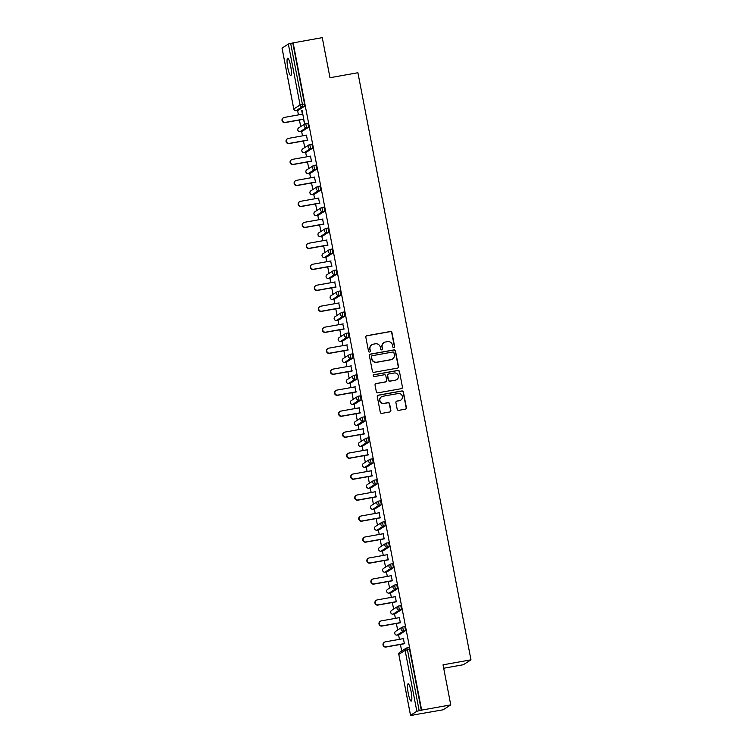 <?xml version="1.0" encoding="UTF-8"?>
<svg xmlns="http://www.w3.org/2000/svg" width="753" height="753" viewBox="0 0 753 753"><rect width="100%" height="100%" fill="white"/><g stroke="black" fill="none" stroke-linecap="round" stroke-linejoin="round"><path stroke-width="1.13" d="M393.913 347.698A0.941 0.922 57.3 0 0 394.647 346.606L391.946 332.581A1.346 1.327 57.3 0 0 390.383 331.499L366.89 335.697A1.346 1.327 57.3 0 0 365.836 337.25L368.537 351.274A0.941 0.922 57.3 0 0 369.958 351.905A0.941 0.922 57.3 0 0 370.363 350.954L370.015 349.138A4.311 4.236 57.3 0 1 373.384 344.168L375.342 343.81A4.311 4.236 57.3 0 1 380.331 347.293L380.679 349.11A0.941 0.922 57.3 0 0 382.1 349.731A0.941 0.922 57.3 0 0 382.505 348.78L382.157 346.964A4.311 4.236 57.3 0 1 385.517 341.994L387.475 341.646A4.311 4.236 57.3 0 1 392.473 345.119L392.821 346.935A0.941 0.922 57.3 0 0 393.913 347.698M394.13 347.622A0.941 0.922 57.3 0 0 394.421 346.747L391.72 332.722A1.346 1.327 57.3 0 0 390.167 331.64L366.664 335.838A1.346 1.327 57.3 0 0 366.306 335.96M369.845 351.971A0.941 0.922 57.3 0 0 370.147 351.096L370.015 349.138M381.987 349.797A0.941 0.922 57.3 0 0 382.289 348.921L382.157 346.964M411.1 691.536A8.791 1.562 -100.1 0 0 408.135 683.799A8.791 1.562 -100.1 0 0 408.258 693.362A8.791 1.562 -100.1 0 0 411.232 701.099A8.791 1.562 -100.1 0 0 411.1 691.536M290.639 65.982A8.791 1.562 -100.1 0 0 287.674 58.245A8.791 1.562 -100.1 0 0 287.797 67.808A8.791 1.562 -100.1 0 0 290.762 75.545A8.791 1.562 -100.1 0 0 290.639 65.982M397.189 409.265A1.346 1.327 57.3 0 0 398.751 410.357L405.349 409.171A1.346 1.327 57.3 0 0 406.394 407.618L403.401 392.04A1.346 1.327 57.3 0 0 401.838 390.958L378.335 395.165A1.346 1.327 57.3 0 0 377.291 396.718L380.284 412.286A1.346 1.327 57.3 0 0 381.846 413.378L389.809 411.957A1.346 1.327 57.3 0 0 390.863 410.394L389.574 403.73A1.346 1.327 57.3 0 0 388.021 402.648L384.068 403.354A3.605 3.539 57.3 0 1 381.442 396.793A3.605 3.539 57.3 0 1 382.712 396.294L398.177 393.527A3.605 3.539 57.3 0 1 400.812 400.088A3.605 3.539 57.3 0 1 399.542 400.587L396.963 401.048A1.346 1.327 57.3 0 0 395.909 402.601L397.189 409.265M293.143 42.865L322.265 37.65L329.983 77.719L357.91 72.73L470.973 659.826L443.037 664.824L450.755 704.893L421.633 710.107L293.143 42.865L290.677 43.458L302.414 104.375L304.541 103.989L292.804 43.072M397.443 368.123A1.346 1.327 57.3 0 0 398.488 366.57L395.494 350.992A1.346 1.327 57.3 0 0 393.932 349.91L370.438 354.108A1.346 1.327 57.3 0 0 369.384 355.67L372.387 371.238A1.346 1.327 57.3 0 0 373.94 372.33L397.443 368.123M399.448 371.521L402.441 387.098A1.346 1.327 57.3 0 1 401.396 388.652L377.893 392.85A1.346 1.327 57.3 0 1 376.34 391.767L375.05 385.103A1.346 1.327 57.3 0 1 376.105 383.55L385.63 381.846A1.346 1.327 57.3 0 0 386.684 380.284L385.837 375.869A1.346 1.327 57.3 0 0 384.275 374.778L374.354 376.556A0.941 0.922 57.3 0 1 373.667 374.834A0.941 0.922 57.3 0 1 373.996 374.712L397.885 370.429A1.346 1.327 57.3 0 1 399.448 371.521L402.441 387.098M443.696 668.24L463.34 664.73L470.973 659.826M282.064 48.126L288.352 44.022L290.677 43.458M450.755 704.893L443.131 709.797L413.971 714.861M421.633 710.107L416.842 711.274L410.545 715.322L414.009 715.011M401.688 651.034L400.417 644.455M399.429 639.335L398.563 634.835M397.65 630.063L396.379 623.484M395.391 618.354L394.525 613.864M393.603 609.083L392.341 602.504M391.353 597.374L390.487 592.884M389.565 588.102L388.303 581.523M387.315 576.403L386.449 571.904M385.527 567.122L384.256 560.543M383.277 555.422L382.411 550.932M381.489 546.151L380.218 539.572M379.23 534.442L378.364 529.952M377.451 525.17L376.18 518.591M375.192 513.471L374.326 508.972M373.403 504.19L372.142 497.611M371.154 492.49L370.288 488M369.365 483.219L368.104 476.64M367.116 471.51L366.25 467.02M365.327 462.238L364.066 455.659M363.078 450.539L362.212 446.04M361.289 441.258L360.019 434.679M359.03 429.558L358.174 425.069M357.251 420.287L355.981 413.708M354.992 408.578L354.126 404.088M353.213 399.306L351.943 392.727M350.954 387.607L350.089 383.108M349.166 378.326L347.905 371.747M346.917 366.626L346.051 362.127M345.128 357.355L343.867 350.776M342.879 345.646L342.013 341.156M341.09 336.375L339.819 329.795M338.841 324.665L337.975 320.176M337.052 315.394L335.782 308.815M334.793 303.694L333.927 299.195M333.014 294.423L331.744 287.844M330.755 282.714L329.889 278.224M328.976 273.443L327.706 266.863M326.717 261.733L325.851 257.244M324.929 252.462L323.668 245.883M322.679 240.762L321.813 236.263M320.891 231.482L319.63 224.902M318.641 219.782L317.775 215.292M316.853 210.511L315.582 203.931M314.603 198.801L313.737 194.312M312.815 189.53L311.544 182.951M310.556 177.83L309.69 173.331M308.777 168.55L307.506 161.97M306.518 156.85L305.652 152.36M304.73 147.579L303.468 140.999M302.48 135.869L301.614 131.38M300.692 126.598L299.43 120.019M298.442 114.898L297.576 110.399M302.047 110.371L304.476 122.993L303.393 119.313M301.68 110.437L302.405 114.183M416.842 711.274L405.114 650.357L407.439 649.783L406.742 647.975L408.87 647.589L409.566 649.406L407.439 649.783L419.167 710.7M421.294 710.324L409.566 649.406M304.541 103.989L304.589 106.22L298.244 110.277M405.585 630.656L403.457 631.042L402.704 626.995L404.832 626.618L405.585 630.656L399.241 634.713M398.695 606.024L400.794 605.638L401.547 609.685L395.193 613.733M394.657 585.043L396.756 584.657L397.509 588.705L391.155 592.762M390.609 564.063L392.718 563.686L393.461 567.724L387.174 571.772L385.047 572.148L387.174 571.772M386.571 543.082L388.67 542.706L389.423 546.753L383.136 550.791L380.98 551.187L383.136 550.791M385.385 525.773L383.258 526.149L382.505 522.111L384.632 521.725L385.385 525.773L379.041 529.83M381.347 504.792L379.22 505.178L378.467 501.131L380.594 500.754L381.347 504.792L374.994 508.849M374.457 480.15L376.556 479.774L377.309 483.821L370.956 487.869M370.42 459.179L372.519 458.793L373.262 462.841L366.918 466.898M366.372 438.199L368.471 437.813L369.224 441.86L362.937 445.908L360.781 446.294L362.937 445.908M362.334 417.218L364.433 416.842L365.186 420.88L358.889 424.927L356.743 425.323L358.889 424.927M361.148 399.909L359.021 400.285L358.268 396.247L360.395 395.862L361.148 399.909L354.804 403.956M357.11 378.928L354.983 379.314L354.23 375.267L356.357 374.881L357.11 378.928L350.757 382.985M350.22 354.286L352.319 353.91L353.072 357.948L346.719 362.005M346.173 333.315L348.281 332.93L349.025 336.977L342.681 341.024M342.135 312.335L344.234 311.949L344.987 315.996L338.699 320.044L336.544 320.43L338.699 320.044M338.097 291.355L340.196 290.978L340.949 295.016L334.652 299.063L332.525 299.44L334.652 299.063M336.911 274.045L334.784 274.421L334.031 270.374L336.158 269.998L336.911 274.045L330.614 278.083L328.459 278.478L330.614 278.083M332.873 253.064L330.746 253.441L329.993 249.403L332.12 249.017L332.873 253.064L326.52 257.121M325.983 228.423L328.082 228.046L328.826 232.084L322.482 236.141M321.936 207.442L324.044 207.066L324.788 211.113L318.444 215.16M317.898 186.471L319.997 186.085L320.75 190.132L314.453 194.18L312.307 194.566L314.453 194.18M313.86 165.491L315.959 165.114L316.712 169.152L310.415 173.199L308.269 173.585L310.415 173.199M312.674 148.181L310.547 148.557L309.794 144.51L311.921 144.134L312.674 148.181L306.377 152.219L304.221 152.614L306.377 152.219M308.636 127.201L306.509 127.577L305.756 123.539L307.883 123.153L308.636 127.201L302.282 131.257M307.431 140.284L306.443 135.163M311.469 161.264L310.481 156.144M315.507 182.245L314.519 177.115M319.545 203.225L318.557 198.095M323.583 224.196L322.604 219.076M327.63 245.177L326.642 240.047M331.668 266.157L330.68 261.027M335.706 287.128L334.718 282.008M339.744 308.109L338.756 302.979M343.782 329.089L342.803 323.959M347.83 350.06L346.841 344.94M351.867 371.041L350.879 365.92M355.905 392.021L354.917 386.891M359.943 412.992L358.955 407.872M363.981 433.973L362.993 428.852M368.019 454.953L367.04 449.823M372.067 475.924L371.078 470.804M376.105 496.905L375.116 491.784M380.143 517.885L379.154 512.755M384.181 538.856L383.192 533.736M388.219 559.837L387.23 554.716M392.266 580.817L391.278 575.687M396.304 601.798L395.316 596.668M400.342 622.769L399.354 617.648M404.38 643.749L403.392 638.619M384.002 342.587L383.785 342.728A4.311 4.236 57.3 0 0 381.931 347.105M371.86 344.761L371.643 344.902A4.311 4.236 57.3 0 0 369.798 349.279M397.8 368.001A1.346 1.327 57.3 0 0 398.271 366.711L395.269 351.133A1.346 1.327 57.3 0 0 393.706 350.051L370.212 354.258A1.346 1.327 57.3 0 0 369.855 354.371M393.941 352.771A0.941 0.922 57.3 0 0 392.85 352.009L372.227 355.708A0.941 0.922 57.3 0 0 371.493 356.79L371.86 358.701A4.311 4.236 57.3 0 0 376.848 362.184L390.948 359.661A4.311 4.236 57.3 0 0 394.308 354.691L393.941 352.771M371.897 355.83L371.671 355.981A0.941 0.922 57.3 0 0 371.267 356.931L371.493 356.79M392.464 359.059L392.247 359.209A4.311 4.236 57.3 0 1 390.722 359.802L376.632 362.325A4.311 4.236 57.3 0 1 371.634 358.852L371.267 356.931M401.754 388.529A1.346 1.327 57.3 0 0 402.224 387.24M386.11 381.658L385.884 381.799A1.346 1.327 57.3 0 1 385.414 381.987L375.879 383.691A1.346 1.327 57.3 0 0 375.521 383.814M399.222 371.662A1.346 1.327 57.3 0 0 397.659 370.58L373.77 374.853A0.941 0.922 57.3 0 0 373.554 374.919M395.523 380.077A3.605 3.539 57.3 0 0 398.139 375.248A3.605 3.539 57.3 0 0 394.158 373.008L388.708 373.987A1.346 1.327 57.3 0 0 387.663 375.54L388.51 379.964A1.346 1.327 57.3 0 0 390.073 381.046L395.297 380.218A3.605 3.539 57.3 0 0 396.567 379.719L396.793 379.578M388.237 374.175L388.011 374.316A1.346 1.327 57.3 0 0 387.437 375.681L387.663 375.54M395.297 380.218L389.847 381.187A1.346 1.327 57.3 0 1 388.294 380.105L387.437 375.681M400.812 400.088L400.587 400.229A3.605 3.539 57.3 0 1 399.316 400.728L396.737 401.189A1.346 1.327 57.3 0 0 396.379 401.311M381.442 396.793L381.216 396.935A3.605 3.539 57.3 0 0 383.851 403.495L384.068 403.354M390.167 411.835A1.346 1.327 57.3 0 0 390.638 410.545L389.357 403.872A1.346 1.327 57.3 0 0 387.795 402.789L383.851 403.495M405.707 409.048A1.346 1.327 57.3 0 0 406.178 407.759L403.175 392.191A1.346 1.327 57.3 0 0 401.613 391.099L378.119 395.306A1.346 1.327 57.3 0 0 377.761 395.429M285.302 122.391L284.973 122.607A2.541 2.494 -122.7 0 1 283.119 117.986L283.448 117.769A2.541 2.494 57.3 0 0 285.302 122.391L303.723 119.096M302.762 114.117L284.342 117.412A2.541 2.494 57.3 0 0 283.448 117.769M284.973 122.607L303.751 119.247M289.34 143.371L289.011 143.588A2.541 2.494 -122.7 0 1 287.157 138.957L287.486 138.74A2.541 2.494 57.3 0 0 289.34 143.371L307.761 140.077M306.8 135.098L288.38 138.392A2.541 2.494 57.3 0 0 287.486 138.74M289.011 143.588L307.789 140.227M293.378 164.342L293.049 164.559A2.541 2.494 -122.7 0 1 291.195 159.937L291.533 159.721A2.541 2.494 57.3 0 0 293.378 164.342L311.798 161.048M310.848 156.078L292.428 159.372A2.541 2.494 57.3 0 0 291.533 159.721M293.049 164.559L311.827 161.198M297.426 185.323L297.087 185.539A2.541 2.494 -122.7 0 1 295.232 180.918L295.571 180.701A2.541 2.494 57.3 0 0 297.426 185.323L315.846 182.028M314.886 177.049L296.466 180.353A2.541 2.494 57.3 0 0 295.571 180.701M297.087 185.539L315.874 182.179M301.464 206.303L301.125 206.52A2.541 2.494 -122.7 0 1 299.28 201.889L299.609 201.672A2.541 2.494 57.3 0 0 301.464 206.303L319.884 203.009M318.924 198.03L300.503 201.324A2.541 2.494 57.3 0 0 299.609 201.672M301.125 206.52L319.912 203.159M305.502 227.284L305.172 227.491A2.541 2.494 -122.7 0 1 303.318 222.869L303.647 222.653A2.541 2.494 57.3 0 0 305.502 227.284L323.922 223.98M322.962 219.01L304.541 222.304A2.541 2.494 57.3 0 0 303.647 222.653M305.172 227.491L323.95 224.13M309.539 248.255L309.21 248.471A2.541 2.494 -122.7 0 1 307.356 243.85L307.685 243.633A2.541 2.494 57.3 0 0 309.539 248.255L327.96 244.96M327 239.991L308.579 243.285A2.541 2.494 57.3 0 0 307.685 243.633M309.21 248.471L327.988 245.111M313.577 269.235L313.248 269.452A2.541 2.494 -122.7 0 1 311.394 264.821L311.733 264.614A2.541 2.494 57.3 0 0 313.577 269.235L331.998 265.941M331.038 260.962L312.627 264.256A2.541 2.494 57.3 0 0 311.733 264.614M313.248 269.452L332.026 266.091M317.625 290.216L317.286 290.423A2.541 2.494 -122.7 0 1 315.432 285.801L315.771 285.585A2.541 2.494 57.3 0 0 317.625 290.216L336.036 286.912M335.085 281.942L316.665 285.236A2.541 2.494 57.3 0 0 315.771 285.585M317.286 290.423L336.073 287.062M321.663 311.187L321.324 311.403A2.541 2.494 -122.7 0 1 319.47 306.782L319.809 306.565A2.541 2.494 57.3 0 0 321.663 311.187L340.083 307.892M339.123 302.922L320.703 306.217A2.541 2.494 57.3 0 0 319.809 306.565M321.324 311.403L340.111 308.043M325.701 332.167L325.362 332.384A2.541 2.494 -122.7 0 1 323.517 327.753L323.846 327.546A2.541 2.494 57.3 0 0 325.701 332.167L344.121 328.873M343.161 323.894L324.741 327.188A2.541 2.494 57.3 0 0 323.846 327.546M325.362 332.384L344.149 329.023M329.739 353.148L329.409 353.355A2.541 2.494 -122.7 0 1 327.555 348.733L327.884 348.517A2.541 2.494 57.3 0 0 329.739 353.148L348.159 349.853M347.199 344.874L328.779 348.168A2.541 2.494 57.3 0 0 327.884 348.517M329.409 353.355L348.187 349.994M333.777 374.119L333.447 374.335A2.541 2.494 -122.7 0 1 331.593 369.714L331.922 369.497A2.541 2.494 57.3 0 0 333.777 374.119L352.197 370.824M351.237 365.854L332.817 369.149A2.541 2.494 57.3 0 0 331.922 369.497M333.447 374.335L352.225 370.975M337.815 395.099L337.485 395.316A2.541 2.494 -122.7 0 1 335.631 390.685L335.97 390.478A2.541 2.494 57.3 0 0 337.815 395.099L356.235 391.805M355.284 386.826L336.864 390.12A2.541 2.494 57.3 0 0 335.97 390.478M337.485 395.316L356.263 391.955M341.862 416.08L341.523 416.287A2.541 2.494 -122.7 0 1 339.669 411.665L340.008 411.449A2.541 2.494 57.3 0 0 341.862 416.08L360.282 412.785M359.322 407.806L340.902 411.1A2.541 2.494 57.3 0 0 340.008 411.449M341.523 416.287L360.311 412.926M345.9 437.051L345.561 437.267A2.541 2.494 -122.7 0 1 343.716 432.646L344.046 432.429A2.541 2.494 57.3 0 0 345.9 437.051L364.32 433.756M363.36 428.786L344.94 432.081A2.541 2.494 57.3 0 0 344.046 432.429M345.561 437.267L364.348 433.907M349.938 458.031L349.599 458.248A2.541 2.494 -122.7 0 1 347.754 453.626L348.084 453.41A2.541 2.494 57.3 0 0 349.938 458.031L368.358 454.737M367.398 449.757L348.978 453.052A2.541 2.494 57.3 0 0 348.084 453.41M349.599 458.248L368.386 454.887M353.976 479.012L353.646 479.228A2.541 2.494 -122.7 0 1 351.792 474.597L352.122 474.381A2.541 2.494 57.3 0 0 353.976 479.012L372.396 475.717M371.436 470.738L353.016 474.032A2.541 2.494 57.3 0 0 352.122 474.381M353.646 479.228L372.424 475.868M358.014 499.983L357.684 500.199A2.541 2.494 -122.7 0 1 355.83 495.578L356.16 495.361A2.541 2.494 57.3 0 0 358.014 499.983L376.434 496.688M375.474 491.718L357.054 495.013A2.541 2.494 57.3 0 0 356.16 495.361M357.684 500.199L376.462 496.839M362.052 520.963L361.722 521.18A2.541 2.494 -122.7 0 1 359.868 516.558L360.207 516.342A2.541 2.494 57.3 0 0 362.052 520.963L380.472 517.669M379.521 512.689L361.101 515.993A2.541 2.494 57.3 0 0 360.207 516.342M361.722 521.18L380.5 517.819M366.099 541.944L365.76 542.16A2.541 2.494 -122.7 0 1 363.906 537.529L364.245 537.313A2.541 2.494 57.3 0 0 366.099 541.944L384.519 538.649M383.559 533.67L365.139 536.964A2.541 2.494 57.3 0 0 364.245 537.313M365.76 542.16L384.548 538.8M370.137 562.924L369.798 563.131A2.541 2.494 -122.7 0 1 367.953 558.51L368.283 558.293A2.541 2.494 57.3 0 0 370.137 562.924L388.557 559.62M387.597 554.65L369.177 557.945A2.541 2.494 57.3 0 0 368.283 558.293M369.798 563.131L388.586 559.771M374.175 583.895L373.846 584.112A2.541 2.494 -122.7 0 1 371.991 579.49L372.321 579.273A2.541 2.494 57.3 0 0 374.175 583.895L392.595 580.601M391.635 575.621L373.215 578.925A2.541 2.494 57.3 0 0 372.321 579.273M373.846 584.112L392.624 580.751M378.213 604.875L377.884 605.092A2.541 2.494 -122.7 0 1 376.029 600.461L376.359 600.254A2.541 2.494 57.3 0 0 378.213 604.875L396.633 601.581M395.673 596.602L377.253 599.896A2.541 2.494 57.3 0 0 376.359 600.254M377.884 605.092L396.662 601.732M382.251 625.856L381.922 626.063A2.541 2.494 -122.7 0 1 380.067 621.441L380.406 621.225A2.541 2.494 57.3 0 0 382.251 625.856L400.671 622.552M399.721 617.582L381.3 620.877A2.541 2.494 57.3 0 0 380.406 621.225M381.922 626.063L400.7 622.703M386.298 646.827L385.96 647.043A2.541 2.494 -122.7 0 1 384.105 642.422L384.444 642.205A2.541 2.494 57.3 0 0 386.298 646.827L404.709 643.533M403.759 638.563L385.338 641.857A2.541 2.494 57.3 0 0 384.444 642.205M385.96 647.043L404.747 643.683M282.055 48.07L293.783 108.987L300.08 104.94L288.352 44.022M293.802 109.044L293.783 108.987A2.061 2.024 57.3 0 0 296.174 110.644L298.301 110.267L296.145 110.653L302.461 106.606L304.589 106.22M300.08 104.94L302.414 104.375L302.461 106.606A2.061 2.024 57.3 0 1 300.08 104.94M408.87 647.589L406.742 647.975A2.061 2.061 0 0 0 405.989 648.267A2.061 2.024 -122.7 0 0 405.114 650.357L398.817 654.404L410.545 715.322M406.742 647.975L406.714 647.985A2.061 2.024 -122.7 0 0 405.989 648.267L399.702 652.314A2.061 2.024 -122.7 0 0 398.817 654.404L410.517 715.35M296.117 110.653L296.145 110.653A2.061 2.061 0 0 1 293.764 109.016L282.027 48.107M307.883 123.153L305.727 123.548A2.061 2.024 -122.7 0 0 305.003 123.831L298.706 127.878A2.061 2.061 0 0 0 297.802 129.996A2.061 2.024 -122.7 0 1 298.706 127.878M300.183 131.634A2.061 2.061 0 0 1 297.802 129.996A2.061 2.024 57.3 0 0 300.212 131.624L302.339 131.248L300.183 131.634L306.509 127.577A2.061 2.024 57.3 0 1 304.118 125.92A2.061 2.024 -122.7 0 1 305.003 123.831A2.061 2.061 0 0 1 305.756 123.539M311.921 144.134L309.794 144.51A2.061 2.061 0 0 0 309.041 144.811A2.061 2.024 -122.7 0 0 308.156 146.901A2.061 2.024 57.3 0 0 310.547 148.557L304.25 152.605A2.061 2.024 57.3 0 1 301.868 150.939A2.061 2.024 -122.7 0 1 302.753 148.849A2.061 2.061 0 0 0 304.221 152.614M316.712 169.152L314.585 169.538L308.288 173.576A2.061 2.024 57.3 0 1 305.906 171.919A2.061 2.024 -122.7 0 1 306.791 169.83A2.061 2.061 0 0 0 308.269 173.585M320.75 190.132L318.623 190.509L312.326 194.556A2.061 2.024 57.3 0 1 309.944 192.9A2.061 2.024 -122.7 0 1 310.829 190.81A2.061 2.061 0 0 0 312.307 194.566M324.788 211.113L322.661 211.489L316.373 215.537L318.5 215.151M328.826 232.084L326.698 232.47L320.411 236.508L322.538 236.131M332.12 249.017L329.993 249.403A2.061 2.061 0 0 0 329.24 249.695A2.061 2.024 -122.7 0 0 328.355 251.784A2.061 2.024 57.3 0 0 330.746 253.441L324.449 257.488L326.576 257.112L324.449 257.488A2.061 2.024 57.3 0 1 322.068 255.832A2.061 2.024 -122.7 0 1 322.943 253.742A2.061 2.061 0 0 0 324.421 257.498M336.158 269.998L334.031 270.374A2.061 2.061 0 0 0 333.278 270.675A2.061 2.024 -122.7 0 0 332.402 272.765A2.061 2.024 57.3 0 0 334.784 274.421L328.487 278.469A2.061 2.024 57.3 0 1 326.105 276.803A2.061 2.024 -122.7 0 1 326.99 274.713A2.061 2.061 0 0 0 328.459 278.478M340.949 295.016L338.822 295.402L332.525 299.44A2.061 2.024 57.3 0 1 330.143 297.783A2.061 2.024 -122.7 0 1 331.028 295.694A2.061 2.061 0 0 0 332.506 299.459M344.987 315.996L342.86 316.382L336.563 320.42A2.061 2.024 57.3 0 1 334.181 318.764A2.061 2.024 -122.7 0 1 335.066 316.674A2.061 2.061 0 0 0 336.544 320.43L336.516 320.43M349.025 336.977L346.898 337.353L340.61 341.401L342.737 341.015M353.072 357.948L350.936 358.334L344.648 362.381L346.775 361.995L344.592 362.391M356.357 374.881L354.23 375.267A2.061 2.061 0 0 0 353.477 375.559A2.061 2.024 -122.7 0 0 352.592 377.648A2.061 2.024 57.3 0 0 354.983 379.314L348.686 383.352L350.813 382.976L348.686 383.352A2.061 2.024 57.3 0 1 346.305 381.696A2.061 2.024 -122.7 0 1 347.18 379.606A2.061 2.061 0 0 0 348.658 383.362M360.395 395.862L358.268 396.247A2.061 2.061 0 0 0 357.515 396.539A2.061 2.024 -122.7 0 0 356.64 398.629A2.061 2.024 57.3 0 0 359.021 400.285L352.724 404.333L354.851 403.947M365.186 420.88L363.059 421.266L356.762 425.313A2.061 2.024 57.3 0 1 354.381 423.647A2.061 2.024 -122.7 0 1 355.265 421.558A2.061 2.061 0 0 0 356.743 425.323M369.224 441.86L367.097 442.246L360.809 446.284A2.061 2.024 57.3 0 1 358.419 444.628A2.061 2.024 -122.7 0 1 359.303 442.538A2.061 2.061 0 0 0 360.781 446.294M373.262 462.841L371.135 463.217L364.847 467.265L366.975 466.888M377.309 483.821L375.182 484.198L368.885 488.245L371.013 487.859L368.885 488.245A2.061 2.024 57.3 0 1 366.504 486.579A2.061 2.024 -122.7 0 1 367.379 484.49A2.061 2.061 0 0 0 368.857 488.255M380.594 500.754L378.467 501.131A2.061 2.061 0 0 0 377.714 501.423A2.061 2.024 -122.7 0 0 376.839 503.512A2.061 2.024 57.3 0 0 379.22 505.178L372.923 509.216L375.05 508.84L372.923 509.216A2.061 2.024 57.3 0 1 370.542 507.56A2.061 2.024 -122.7 0 1 371.427 505.47A2.061 2.061 0 0 0 372.895 509.226M384.632 521.725L382.505 522.111A2.061 2.061 0 0 0 381.752 522.403A2.061 2.024 -122.7 0 0 380.877 524.493A2.061 2.024 57.3 0 0 383.258 526.149L376.961 530.197L379.088 529.82L376.961 530.197A2.061 2.024 57.3 0 1 374.58 528.54A2.061 2.024 -122.7 0 1 375.465 526.451A2.061 2.061 0 0 0 376.942 530.206M389.423 546.753L387.296 547.13L380.999 551.177A2.061 2.024 57.3 0 1 378.618 549.511A2.061 2.024 -122.7 0 1 379.503 547.422A2.061 2.061 0 0 0 380.98 551.187M393.461 567.724L391.334 568.11L385.047 572.148A2.061 2.024 57.3 0 1 382.656 570.492A2.061 2.024 -122.7 0 1 383.541 568.402A2.061 2.061 0 0 0 385.018 572.167M397.509 588.705L395.372 589.081L389.085 593.129L391.212 592.752M401.547 609.685L399.419 610.062L393.122 614.109L395.25 613.723L393.122 614.109A2.061 2.024 57.3 0 1 390.741 612.443A2.061 2.024 -122.7 0 1 391.616 610.354A2.061 2.061 0 0 0 393.094 614.119M404.832 626.618L402.704 626.995A2.061 2.061 0 0 0 401.951 627.287A2.061 2.024 -122.7 0 0 401.076 629.376A2.061 2.024 57.3 0 0 403.457 631.042L397.16 635.08L399.288 634.704M309.794 144.51L309.765 144.52A2.061 2.024 -122.7 0 0 309.041 144.811L302.753 148.849M315.959 165.114L313.832 165.491A2.061 2.061 0 0 0 313.079 165.782A2.061 2.024 -122.7 0 0 312.203 167.872A2.061 2.024 57.3 0 0 314.585 169.538L313.803 165.5A2.061 2.024 -122.7 0 0 313.079 165.782L306.791 169.83M310.829 190.81L317.126 186.763A2.061 2.024 -122.7 0 0 316.241 188.852A2.061 2.024 57.3 0 0 318.623 190.509L317.851 186.48A2.061 2.061 0 0 0 317.126 186.763A2.061 2.024 -122.7 0 1 317.851 186.48L319.997 186.085M318.472 215.16L316.373 215.537A2.061 2.024 57.3 0 1 313.982 213.871A2.061 2.024 -122.7 0 1 314.867 211.781L321.164 207.743A2.061 2.024 -122.7 0 0 320.279 209.833A2.061 2.024 57.3 0 0 322.661 211.489L321.889 207.452A2.061 2.061 0 0 0 321.164 207.743A2.061 2.024 -122.7 0 1 321.889 207.452L324.044 207.066M328.082 228.046L325.955 228.423A2.061 2.061 0 0 0 325.202 228.714A2.061 2.024 -122.7 0 0 324.317 230.804A2.061 2.024 57.3 0 0 326.698 232.47L325.927 228.432A2.061 2.024 -122.7 0 0 325.202 228.714L318.905 232.762A2.061 2.061 0 0 0 320.383 236.527L320.411 236.508A2.061 2.024 57.3 0 1 318.03 234.851A2.061 2.024 -122.7 0 1 318.905 232.762M320.354 236.517L322.51 236.141M329.993 249.403L329.965 249.412A2.061 2.024 -122.7 0 0 329.24 249.695L322.943 253.742M334.031 270.374L334.003 270.393A2.061 2.024 -122.7 0 0 333.278 270.675L326.99 274.713M331.028 295.694L337.316 291.646A2.061 2.024 -122.7 0 0 336.44 293.736A2.061 2.024 57.3 0 0 338.822 295.402L338.041 291.364A2.061 2.061 0 0 0 337.316 291.646A2.061 2.024 -122.7 0 1 338.041 291.364L340.196 290.978M335.066 316.674L341.363 312.627A2.061 2.024 -122.7 0 0 340.478 314.716A2.061 2.024 57.3 0 0 342.86 316.382L342.088 312.344A2.061 2.061 0 0 0 341.363 312.627A2.061 2.024 -122.7 0 1 342.088 312.344L344.234 311.949M348.281 332.93L346.154 333.315A2.061 2.061 0 0 0 345.401 333.607A2.061 2.024 -122.7 0 0 344.516 335.697A2.061 2.024 57.3 0 0 346.898 337.353L346.126 333.325A2.061 2.024 -122.7 0 0 345.401 333.607L339.104 337.645A2.061 2.061 0 0 0 340.582 341.41L340.61 341.401A2.061 2.024 57.3 0 1 338.219 339.735A2.061 2.024 -122.7 0 1 339.104 337.645M352.319 353.91L350.192 354.286A2.061 2.061 0 0 0 349.439 354.588A2.061 2.024 -122.7 0 0 348.554 356.677A2.061 2.024 57.3 0 0 350.936 358.334L350.164 354.296A2.061 2.024 -122.7 0 0 349.439 354.588L343.142 358.626A2.061 2.061 0 0 0 344.62 362.391A2.061 2.024 57.3 0 1 342.267 360.715A2.061 2.024 -122.7 0 1 343.142 358.626M354.23 375.267L354.202 375.276A2.061 2.024 -122.7 0 0 353.477 375.559L347.18 379.606M358.268 396.247L358.24 396.257A2.061 2.024 -122.7 0 0 357.515 396.539L351.227 400.587A2.061 2.061 0 0 0 352.696 404.342L352.724 404.333A2.061 2.024 57.3 0 1 350.343 402.676A2.061 2.024 -122.7 0 1 351.227 400.587M355.265 421.558L361.553 417.52A2.061 2.024 -122.7 0 0 360.678 419.609A2.061 2.024 57.3 0 0 363.059 421.266L362.278 417.228A2.061 2.061 0 0 0 361.553 417.52A2.061 2.024 -122.7 0 1 362.278 417.228L364.433 416.842M359.303 442.538L365.6 438.491A2.061 2.024 -122.7 0 0 364.716 440.58A2.061 2.024 57.3 0 0 367.097 442.246L366.325 438.208A2.061 2.061 0 0 0 365.6 438.491A2.061 2.024 -122.7 0 1 366.325 438.208L368.471 437.813M366.946 466.898L364.847 467.265A2.061 2.024 57.3 0 1 362.466 465.608A2.061 2.024 -122.7 0 1 363.341 463.519L369.638 459.471A2.061 2.024 -122.7 0 0 368.754 461.561A2.061 2.024 57.3 0 0 371.135 463.217L370.363 459.189A2.061 2.061 0 0 0 369.638 459.471A2.061 2.024 -122.7 0 1 370.363 459.189L372.519 458.793M376.556 479.774L374.429 480.15A2.061 2.061 0 0 0 373.676 480.452A2.061 2.024 -122.7 0 0 372.791 482.541A2.061 2.024 57.3 0 0 375.182 484.198L374.401 480.16A2.061 2.024 -122.7 0 0 373.676 480.452L367.379 484.49M378.467 501.131L378.439 501.14A2.061 2.024 -122.7 0 0 377.714 501.423L371.427 505.47M382.505 522.111L382.477 522.121A2.061 2.024 -122.7 0 0 381.752 522.403L375.465 526.451M379.503 547.422L385.8 543.384A2.061 2.024 -122.7 0 0 384.915 545.473A2.061 2.024 57.3 0 0 387.296 547.13L386.524 543.092A2.061 2.061 0 0 0 385.8 543.384A2.061 2.024 -122.7 0 1 386.524 543.092L388.67 542.706M392.718 563.686L390.581 564.063A2.061 2.061 0 0 0 389.838 564.355A2.061 2.024 -122.7 0 0 388.953 566.444A2.061 2.024 57.3 0 0 391.334 568.11L390.562 564.072A2.061 2.024 -122.7 0 0 389.838 564.355L383.541 568.402M391.184 592.762L389.085 593.129A2.061 2.024 57.3 0 1 386.703 591.472A2.061 2.024 -122.7 0 1 387.579 589.383L393.875 585.335A2.061 2.024 -122.7 0 0 392.991 587.425A2.061 2.024 57.3 0 0 395.372 589.081L394.6 585.053A2.061 2.061 0 0 0 393.875 585.335A2.061 2.024 -122.7 0 1 394.6 585.053L396.756 584.657M400.794 605.638L398.666 606.014A2.061 2.061 0 0 0 397.913 606.316A2.061 2.024 -122.7 0 0 397.029 608.405A2.061 2.024 57.3 0 0 399.419 610.062L398.638 606.033A2.061 2.024 -122.7 0 0 397.913 606.316L391.616 610.354M402.704 626.995L402.676 627.004A2.061 2.024 -122.7 0 0 401.951 627.287L395.664 631.334A2.061 2.061 0 0 0 397.132 635.099L397.16 635.08A2.061 2.024 57.3 0 1 394.779 633.424A2.061 2.024 -122.7 0 1 395.664 631.334M314.867 211.781A2.061 2.061 0 0 0 316.345 215.546M342.709 341.034L340.582 341.41M354.832 403.966L352.696 404.342M363.341 463.519A2.061 2.061 0 0 0 364.819 467.274M387.579 589.383A2.061 2.061 0 0 0 389.056 593.138M399.259 634.713L397.132 635.099M399.702 652.314A2.061 2.061 0 0 0 398.789 654.432"/></g></svg>
